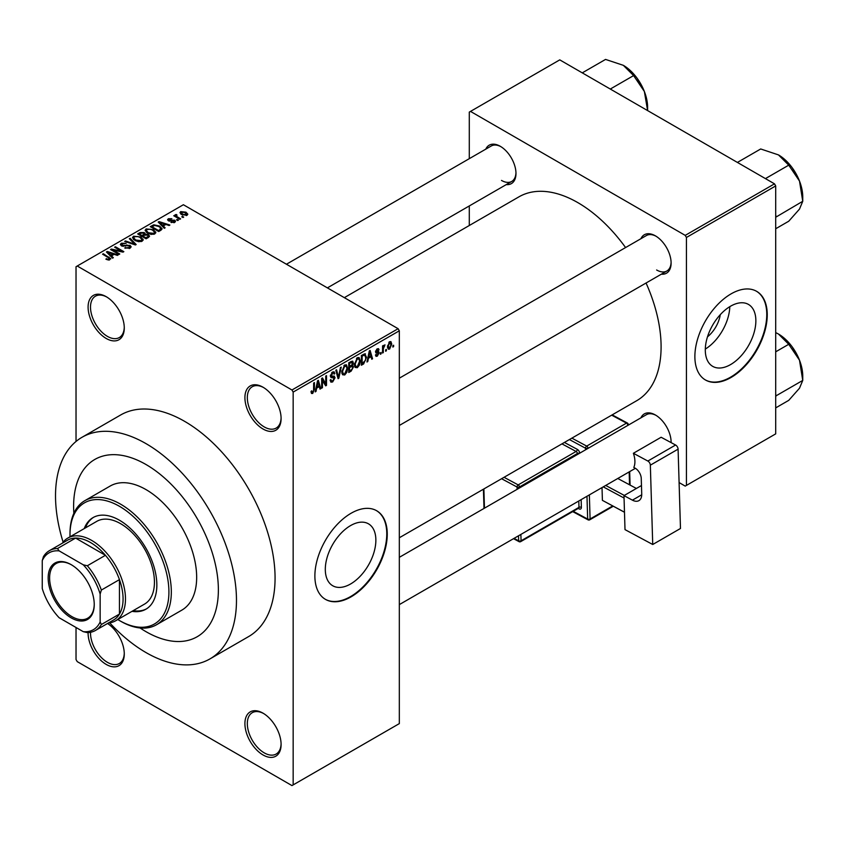 <?xml version="1.0" encoding="UTF-8"?>
<svg xmlns="http://www.w3.org/2000/svg" width="845" height="845" viewBox="0 0 845 845"><rect width="100%" height="100%" fill="white"/><g stroke="black" fill="none" stroke-linecap="round" stroke-linejoin="round"><path stroke-width="1.27" d="M263.006 428.996A25.593 14.777 60 0 1 244.913 397.657A25.593 14.777 60 0 1 263.006 387.211L263.006 387.211A25.593 14.777 60 0 1 281.1 418.55A25.593 14.777 60 0 1 263.006 428.996M263.619 387.57A23.882 13.795 -120 0 0 252.275 386.725A23.882 13.795 -120 0 0 248.61 405.864A23.882 13.795 -120 0 0 264.21 426.905A23.882 13.795 -120 0 0 276.157 428.088A23.882 13.795 -120 0 0 281.089 417.831M263.006 754.944A25.593 14.777 60 0 1 244.913 723.605A25.593 14.777 60 0 1 263.006 713.159L263.006 713.159A25.593 14.777 60 0 1 281.1 744.498A25.593 14.777 60 0 1 263.006 754.944M263.619 713.529A23.882 13.795 -120 0 0 252.275 712.673A23.882 13.795 -120 0 0 248.61 731.812A23.882 13.795 -120 0 0 264.21 752.853A23.882 13.795 -120 0 0 276.157 754.036A23.882 13.795 -120 0 0 281.089 743.78M107.558 623.473A25.593 14.777 60 0 1 124.278 653.956A25.593 14.777 60 0 1 106.185 664.402A25.593 14.777 60 0 1 88.091 632.599M90.521 632.292A23.882 13.795 -120 0 0 107.389 662.311A23.882 13.795 -120 0 0 119.335 663.494A23.882 13.795 -120 0 0 124.268 653.248M106.185 338.454A25.593 14.777 60 0 1 88.091 307.115A25.593 14.777 60 0 1 106.185 296.669L106.185 296.669A25.593 14.777 60 0 1 124.278 328.008A25.593 14.777 60 0 1 106.185 338.454M106.797 297.028A23.882 13.795 -120 0 0 95.453 296.183A23.882 13.795 -120 0 0 91.788 315.322A23.882 13.795 -120 0 0 107.389 336.363A23.882 13.795 -120 0 0 119.335 337.546A23.882 13.795 -120 0 0 124.268 327.29M350.59 583.979A35.754 20.65 120 0 0 373.944 552.461A35.754 20.65 120 0 0 368.462 523.815A35.754 20.65 120 0 0 350.59 525.579A35.754 20.65 120 0 0 327.226 557.098A35.754 20.65 120 0 0 332.708 585.743A35.754 20.65 120 0 0 350.59 583.979M351.066 596.845A51.175 29.554 120 0 0 384.507 551.743A51.175 29.554 120 0 0 376.659 510.739A51.175 29.554 120 0 0 351.066 513.274A51.175 29.554 120 0 0 317.635 558.365A51.175 29.554 120 0 0 325.483 599.38A51.175 29.554 120 0 0 351.066 596.845M325.24 599.242A51.175 29.554 120 0 0 350.59 596.57A51.175 29.554 120 0 0 383.957 551.69A51.175 29.554 120 0 0 376.416 510.602M640.922 238.702A22.181 12.802 60 0 1 655.424 235.861L655.424 235.861A22.181 12.802 60 0 1 671.11 263.027A22.181 12.802 60 0 1 661.392 274.171M656.037 236.23A20.47 11.819 -120 0 0 646.393 235.544L399.326 378.19M485.79 149.142A22.181 12.802 60 0 1 500.293 146.301L500.293 146.301A22.181 12.802 60 0 1 515.978 173.457A22.181 12.802 60 0 1 506.261 184.601M500.905 146.671A20.47 11.819 -120 0 0 491.262 145.984L286.444 264.231M640.922 417.842A22.181 12.802 60 0 1 655.424 415.001L655.424 415.001A22.181 12.802 60 0 1 671.11 442.157A22.181 12.802 60 0 1 671.099 442.611M656.037 415.37A20.47 11.819 -120 0 0 646.393 414.684L399.326 557.33M145.995 464.518A102.361 59.097 -120 0 0 94.82 459.448A102.361 59.097 -120 0 0 73.853 513.295A102.361 59.097 -120 0 1 94.82 459.448A102.361 59.097 -120 0 1 145.995 464.518A102.361 59.097 -120 0 1 212.866 554.721A102.361 59.097 -120 0 1 197.17 636.739A102.361 59.097 -120 0 0 212.866 554.721A102.361 59.097 -120 0 0 145.995 464.518M140.059 627.962A102.361 59.097 -120 0 0 145.995 631.669A102.361 59.097 -120 0 0 197.17 636.739L197.17 636.739A102.361 59.097 -120 0 1 145.995 631.669A102.361 59.097 -120 0 1 140.059 627.962M109.692 622.828A127.954 73.874 -120 0 0 145.995 652.562A127.954 73.874 -120 0 0 209.972 658.899A127.954 73.874 -120 0 0 229.587 556.369A127.954 73.874 -120 0 0 145.995 443.625A127.954 73.874 -120 0 0 82.018 437.287A127.954 73.874 -120 0 0 63.121 542.163M209.972 658.899L248.567 636.612A127.954 73.874 -120 0 0 268.182 534.082A127.954 73.874 -120 0 0 184.601 421.338A127.954 73.874 -120 0 0 120.624 415.001L82.018 437.287M399.326 537.758L636.718 400.699A117.719 67.959 -120 0 0 646.055 283.022M625.585 247.564A117.719 67.959 -120 0 0 577.864 202.642A117.719 67.959 -120 0 0 518.999 196.811L344.337 297.651M720.267 314.689A22.657 13.076 -60 0 1 707.497 336.806M730.576 364.586A35.754 20.65 120 0 0 753.941 333.078A35.754 20.65 120 0 0 748.459 304.422A35.754 20.65 120 0 0 730.576 306.196A35.754 20.65 120 0 0 707.223 337.704A35.754 20.65 120 0 0 712.705 366.36A35.754 20.65 120 0 0 730.576 364.586M705.311 349.08A35.754 20.65 120 0 0 729.795 306.661M731.062 377.462A51.175 29.554 120 0 0 764.493 332.36A51.175 29.554 120 0 0 756.655 291.345A51.175 29.554 120 0 0 731.062 293.88A51.175 29.554 120 0 0 697.632 338.982A51.175 29.554 120 0 0 705.469 379.996A51.175 29.554 120 0 0 731.062 377.462M705.237 379.849A51.175 29.554 120 0 0 730.576 377.176A51.175 29.554 120 0 0 763.954 332.296A51.175 29.554 120 0 0 756.412 291.208M386.387 349.407L386.387 350.802L385.616 351.245L385.616 349.851L386.387 349.407M383.313 348.9L383.313 352.576L382.542 353.02L382.542 345.922L383.313 345.478L383.313 346.608L384.961 344.781L383.313 348.9L382.542 348.457M381.116 352.45L381.116 353.844L380.356 354.287L380.356 352.893L381.116 352.45M379.141 352.819L377.292 356.178L376.036 356.358L375.412 354.974L376.183 354.414L377.345 355.132L378.38 353.432L375.972 352.978L375.529 351.869L377.261 348.848L378.539 348.668L379.035 349.851L378.264 350.421L377.282 349.851L376.289 351.288L378.697 351.562L379.141 352.819L377.166 351.678M376.183 354.414L377.345 355.132M378.264 350.421L376.532 349.418M375.655 350.918L376.543 351.731M368.441 358.248L367.776 361.544L366.973 362.009L369.307 350.907L370.11 350.443L372.56 358.776L371.758 359.241L371.092 356.717L368.441 358.248L367.839 357.9M357.319 367.702L355.122 367.448L354.361 364.544L357.329 357.699L359.083 357.541L360.276 361.005L359.516 364.945L357.319 367.702L354.509 366.086M344.707 374.99L342.51 374.726L341.75 371.821L344.718 364.977L346.471 364.829L347.665 368.283L346.904 372.222L344.707 374.99L341.898 373.363M311.129 392.555L312.703 393.464L311.499 393.474L311.044 391.383L311.805 390.812L312.734 392.302L313.569 391.098L313.675 383.028L314.446 382.584L314.446 389.207L312.703 393.464L311.499 393.474M311.044 391.7L312.734 392.302M291.958 389.989L398.111 328.705L399.326 330.796L399.326 723.605L293.162 784.899L293.162 392.08L291.958 389.989L77.233 266.017L76.029 266.714L76.029 441.46M399.326 330.796L293.162 392.08M316.674 388.13L316.009 391.425L315.206 391.89L317.54 380.789L318.354 380.324L320.804 388.658L320.001 389.122L319.336 386.598L316.674 388.13L316.072 387.781M322.441 379.912L322.441 387.718L321.681 388.161L321.681 378.402L322.494 377.937L325.737 383.883L325.737 376.067L326.508 375.624L326.508 385.373L325.684 385.848L321.681 379.468M334.293 378.19L330.955 377.451L330.342 375.951L332.529 372.011L334.124 371.8L334.842 373.596L334.071 374.166L333.606 372.972L332.55 373.141L331.356 376.395L333.891 376.078L335.053 377.736L332.666 381.94L330.923 382.172L330.12 380.113L330.891 379.542L331.441 380.905L332.74 380.757L334.293 378.19L332.338 376.405M331.356 376.395L330.342 375.814L331.356 376.395M333.891 376.078L334.472 376.215M341.232 367.11L338.824 378.254L338.074 378.687L335.803 370.258L336.595 369.793L338.401 377.356L340.429 367.575L341.232 367.11M351.911 364.85L353.485 366.931L351.14 371.145L348.763 372.518L348.763 362.769L352.64 361.111L353.263 362.621L352.872 365.241M364.744 353.728L366.529 357.329L363.625 363.941L361.375 365.241L361.375 355.481L365.441 353.844M391.753 344.084L389.619 349.059L388.32 349.186L387.475 346.619L389.619 341.718L390.929 341.602L391.753 344.084L390.908 343.588M393.622 345.225L393.622 346.619L392.851 347.063L392.851 345.668L393.622 345.225M76.029 627.486L76.029 659.533L77.233 661.624L291.958 785.586L293.162 784.899M183.724 217.081L182.953 217.524L181.749 216.827L182.509 216.383L183.724 217.081M178.453 220.122L177.682 220.566L176.478 219.869L177.249 219.425L178.453 220.122M165.113 227.823L164.31 228.287L158.195 222.066L159.008 221.591L169.898 225.055L169.095 225.52L165.905 224.453L163.254 225.985L165.113 227.823M155.681 233.019L155.681 231.91L154.772 233.917L151.244 234.424L147.59 233.188L145.087 230.358L146.111 228.91L153.41 229.713L155.786 232.491M143.069 240.307L143.069 239.188L142.161 241.205L138.633 241.712L134.978 240.476L132.475 237.646L133.499 236.199L140.798 237.001L143.175 239.769M130.109 248.155L124.722 247.976L129.19 247.543L129.306 245.81L121.437 245.832L120.36 244.458L121.31 243.233L126.148 243.349L122.324 243.793L122.24 245.399L130.056 245.356L131.176 246.814L130.109 248.155M129.94 248.25L129.306 245.81M121.627 245.937L121.627 244.617L122.24 246.18M113.346 257.704L112.543 258.169L106.438 251.947L107.241 251.483L118.142 254.936L117.339 255.401L114.149 254.334L111.487 255.866L113.346 257.704M398.111 328.705L183.386 204.733L77.233 266.017M108.35 260.028L105.857 259.119L109.195 259.088L109.385 258.243L102.562 254.187L103.333 253.743L110.832 258.792L108.35 260.028M109.195 260.017L109.385 258.243M119.779 253.996L119.018 254.429L110.568 249.56L111.392 249.085L121.395 251.123L114.635 247.215L115.395 246.772L123.845 251.652L123.021 252.127L113.029 250.088L119.779 253.996M136.161 244.532L135.411 244.965L124.69 241.406L125.482 240.952L134.756 244.205L129.327 238.734L130.13 238.269L136.161 244.532M148.477 237.424L146.1 238.797L137.661 233.917L140.048 232.544L144.284 232.555L145.224 234.054L148.34 234.646L149.597 236.167L148.477 237.424M145.256 233.801L145.224 234.825M160.962 230.22L158.712 231.519L150.273 226.64L153.79 224.791L159.599 226.069L162.145 228.815L160.962 230.22M174.735 222.393L170.891 222.33L173.912 221.855L173.996 220.703L168.366 220.746L167.553 219.711L168.345 218.739L171.873 218.728L169.243 219.225L169 220.239L174.609 220.175L175.549 221.358L174.735 222.393M173.912 222.731L173.996 220.703M169.243 219.225L169 221.031M180.65 218.855L179.879 219.299L173.743 215.75L175.485 215.876L175.316 214.714L176.373 214.482L177.027 215.116L176.351 216.204L180.65 218.855M175.485 216.753L175.316 215.633M176.362 215.369L176.351 217.26M187.062 215.274L181.749 214.672L179.943 212.676L180.703 211.599L185.963 212.169L187.833 214.207L187.062 215.274M774.495 183.84L775.699 185.932L686.425 237.466L685.221 235.375L774.495 183.84L559.76 59.868L469.292 112.1L469.292 158.67M469.292 205.948L469.292 225.52M686.425 237.466L686.425 485.41L685.221 486.107L679.095 482.569M686.425 485.41L775.699 433.876L775.699 185.932M685.221 235.375L470.496 111.403M656.628 269.988A20.47 11.819 -120 0 0 666.863 271.002A20.47 11.819 -120 0 0 671.099 262.309M501.497 180.429A20.47 11.819 -120 0 0 511.732 181.443A20.47 11.819 -120 0 0 515.957 172.75M671.014 442.569A20.47 11.819 -120 0 0 671.099 441.449M106.512 259.468L106.512 258.612M103.333 254.62L103.333 253.743M107.241 252.771L107.241 251.483M111.487 257.102L111.487 255.866M109.026 253.31L110.769 255.148L112.903 253.912L107.78 252.19L109.026 253.31L109.026 254.577M110.769 256.352L110.769 255.148M107.78 253.31L107.78 252.19M112.903 255.053L112.903 253.912M111.392 250.035L111.392 249.085M121.395 251.799L121.395 251.123M115.395 247.659L115.395 246.772M113.029 250.976L113.029 250.088M125.377 248.303L125.377 247.469M129.19 248.557L129.19 247.543M121.31 245.747L121.31 243.233M123.338 246.391L123.338 245.758M126.877 245.673L126.877 244.87M130.056 248.187L130.056 245.356M125.482 241.67L125.482 240.952M134.756 244.754L134.756 244.205M130.13 239.547L130.13 238.269M133.499 239.452L133.499 236.199M140.798 237.941L140.798 237.001M134.492 236.769L133.711 237.857L135.76 240.043L141.168 240.635L141.918 239.547L139.995 237.424L137.767 236.515L134.492 236.769M135.76 240.878L135.76 240.043M141.168 241.607L141.168 240.635M140.048 233.685L140.048 232.544M144.263 233.78L144.284 232.555M148.202 237.582L148.34 234.646M139.414 234.044L141.939 235.501L144.104 234.16L143.65 233.072L140.756 233.273L139.414 234.044L139.414 234.931M141.939 236.389L141.939 235.501M144.104 235.396L143.65 233.072M142.921 236.072L145.889 237.783L148.202 236.325L147.579 235.09L144.442 235.195L142.921 236.072L142.921 236.959M145.889 238.67L145.889 237.783M147.516 237.984L147.516 236.843M146.111 232.164L146.111 228.91M153.41 230.653L153.41 229.713M147.104 229.481L146.322 230.579L148.371 232.755L153.779 233.357L154.529 232.269L152.607 230.146L150.378 229.227L147.104 229.481M148.371 233.6L148.371 232.755M153.779 234.329L153.779 233.357M153.79 225.763L153.79 224.791M159.599 227.009L159.599 226.069M152.026 226.766L158.501 230.505L159.874 229.703L160.582 227.875L158.818 226.513L154.646 225.446L152.026 226.766L152.026 227.654M158.501 231.393L158.501 230.505M160.888 230.262L160.582 227.875M159.874 230.843L159.874 229.703M159.008 222.879L159.008 221.591M163.254 227.21L163.254 225.985M160.782 223.429L162.525 225.266L164.659 224.031L159.536 222.298L160.782 223.429L160.782 224.696M162.525 226.471L162.525 225.266M159.536 223.429L159.536 222.298M164.659 225.171L164.659 224.031M171.546 222.594L171.546 221.823M168.345 220.735L168.345 218.739M169.76 221.168L169.76 220.387M174.609 222.467L174.609 220.175M177.249 220.313L177.249 219.425M174.503 216.193L174.503 215.306M176.373 215.369L176.373 214.482M177.461 217.904L177.461 217.017M182.509 217.271L182.509 216.383M180.703 213.954L180.703 211.599M185.963 213.109L185.963 212.169M186.206 215.602L185.256 212.644L181.559 212.116L181.136 214.292M181.559 212.116L182.509 214.229L186.206 214.757L186.629 214.123L186.629 215.475M182.509 215.074L182.509 214.229M315.386 391.066L316.009 391.425M319.706 388.035L320.804 388.658M318.343 386.028L319.336 386.598M317.657 383.588L316.938 386.841L319.072 385.605L318.005 381.539L317.657 383.588L317.033 383.229M316.347 386.503L316.938 386.841M317.456 381.222L318.005 381.539M321.681 387.274L322.441 387.718M324.089 382.933L325.737 383.883M324.924 384.454L326.508 385.373M330.141 380.482L332.666 381.94M332.328 372.138L334.842 373.596M331.694 372.645L332.55 373.141M330.416 375.138L331.113 375.539M332.624 376.331L335.053 377.736M337.799 377.662L338.824 378.254M337.588 376.891L338.401 377.356M346.851 367.818L347.665 368.283M346.302 371.884L346.904 372.222M343.873 365.632L344.718 366.117L342.521 371.399L343.408 373.955L344.707 373.849L346.904 368.695L346.577 366.688L344.485 365.124M341.771 370.966L342.521 371.399M346.577 366.688L344.718 366.117M351.14 361.396L353.263 362.621M351.024 365.515L353.485 366.931M348.763 363.023L349.534 363.466L349.534 366.371L351.784 364.987L352.492 363.223L350.865 361.554M348.763 365.938L349.534 366.371M352.492 363.223L350.876 362.695L349.534 363.466M349.534 367.512L349.534 370.934L351.953 369.413L352.714 367.385L352.312 366.329L349.534 367.512L348.763 367.068M348.763 370.49L349.534 370.934M350.062 366.075L351.045 366.645M359.463 360.53L360.276 361.005M358.914 364.596L359.516 364.945M356.484 358.343L357.329 358.84L355.132 364.111L356.02 366.677L357.319 366.572L359.516 361.417L359.188 359.4L357.097 357.836M354.382 363.688L355.132 364.111M359.188 359.4L357.329 358.84M362.642 363.371L363.625 363.941M365.727 356.865L366.529 357.329M362.146 356.178L362.146 363.656L365.462 360.319L365.769 357.762L364.596 354.963L362.146 356.178L361.375 355.734M361.375 363.213L362.146 363.656M362.516 354.826L363.508 355.396M363.445 354.287L364.966 355.058L363.551 354.235M367.142 361.174L367.776 361.544M371.473 358.153L372.56 358.776M370.11 356.146L371.092 356.717M369.413 353.706L368.695 356.96L370.839 355.724L369.772 351.657L369.413 353.706L368.79 353.347M368.103 356.611L368.695 356.96M369.212 351.34L369.772 351.657M375.433 355.111L377.292 356.178M375.56 351.393L378.18 352.904M377.282 348.837L379.035 349.851M380.356 353.4L381.116 353.844M382.542 352.133L383.313 352.576M382.542 346.175L383.313 346.608M383.757 345.362L384.739 345.922M383.577 345.763L384.179 346.123M382.542 346.841L383.45 347.369M385.616 350.358L386.387 350.802M387.58 347.887L389.619 349.059M389.218 341.993L390.411 342.679L389.598 342.743L388.246 346.175L389.64 348.034L390.992 344.591L388.869 342.32M387.517 345.753L388.246 346.175M387.506 347.337L389.64 348.034M392.851 346.175L393.622 346.619M131.989 611.336A52.886 30.536 -120 0 0 145.9 609.213A52.886 30.536 -120 0 0 154.001 566.837A52.886 30.536 -120 0 0 119.451 520.235A52.886 30.536 -120 0 0 93.013 517.615A52.886 30.536 -120 0 0 84.225 528.6M133.193 610.639A52.886 30.536 -120 0 0 146.491 608.854M117.793 619.533A69.945 40.38 -120 0 0 119.451 620.526A69.945 40.38 -120 0 0 168.915 591.975A69.945 40.38 -120 0 0 119.451 506.303A69.945 40.38 -120 0 0 69.998 534.864A69.945 40.38 -120 0 0 70.019 536.797M120.655 621.223L119.451 620.526L120.666 621.223A71.656 41.373 60 0 1 120.655 621.223A71.656 41.373 60 0 0 156.483 624.772L181.823 610.143A71.656 41.373 -120 0 0 192.808 552.725A71.656 41.373 -120 0 0 145.995 489.593A71.656 41.373 -120 0 0 110.167 486.044L84.838 500.662A71.656 41.373 60 0 1 120.666 504.211A71.656 41.373 60 0 1 167.468 567.354A71.656 41.373 60 0 1 156.483 624.772M69.998 534.864L69.998 533.47A71.656 41.373 60 0 1 84.838 500.662M62.35 543.198A47.764 27.579 60 0 1 67.822 538.064L96.774 521.354A47.764 27.579 60 0 1 120.666 523.72A47.764 27.579 60 0 1 151.868 565.812A47.764 27.579 60 0 1 144.548 604.09L115.596 620.8A47.764 27.579 60 0 1 108.413 622.976M93.626 517.277A52.886 30.536 -120 0 0 85.429 527.903M765.433 178.612L788.734 165.166L799.497 181.052A34.339 19.826 -120 0 1 802.75 196.948L802.75 201.29L799.497 209.095L788.734 221.232L775.699 228.752M775.699 217.249L802.75 201.29L799.497 181.052A34.339 19.826 -120 0 0 778.467 154.899L788.734 165.166M776.481 216.457L775.699 215.655M737.4 162.43L760.701 148.973L778.467 154.899M48.165 577.969A32.585 18.812 60 0 1 71.202 564.671A32.585 18.812 60 0 1 94.239 604.576A32.585 18.812 60 0 1 71.202 617.875A32.585 18.812 60 0 1 48.165 577.969M71.572 564.882A31.561 18.22 -120 0 0 56.15 563.52A31.561 18.22 -120 0 0 49.612 577.969A31.561 18.22 -120 0 0 63.386 609.731A31.561 18.22 -120 0 0 87.711 618.191A31.561 18.22 -120 0 0 94.239 604.154M67.822 538.064A47.764 27.579 60 0 1 104.632 550.866A47.764 27.579 60 0 1 125.482 598.936A47.764 27.579 60 0 1 115.596 620.8M100.154 621.92L101.358 624.518A46.063 26.596 60 0 1 95.443 630.465L113.536 620.019A46.063 26.596 -120 0 0 119.451 614.072A46.063 26.596 -120 0 0 123.074 598.936A46.063 26.596 -120 0 0 119.451 579.617A46.063 26.596 -120 0 0 105.424 555.313L75.585 538.085A46.063 26.596 -120 0 0 67.473 540.24L49.38 550.687A46.063 26.596 60 0 1 57.492 548.532L59.139 550.877A44.352 25.614 -120 0 0 42.25 560.626L42.25 588.49A44.352 25.614 -120 0 0 59.139 617.737L83.264 631.669A44.352 25.614 -120 0 0 100.154 621.92L100.154 594.056A44.352 25.614 -120 0 0 83.264 564.809L59.139 550.877M83.264 564.809L87.331 565.759L105.424 555.313A46.063 26.596 -120 0 0 75.585 538.085L57.492 548.532M101.358 624.518L119.451 614.072L119.451 579.617L101.358 590.063L100.154 594.056M42.25 560.626L43.454 556.633A46.063 26.596 60 0 1 49.38 550.687M95.443 630.465A46.063 26.596 60 0 1 87.331 632.62L83.264 631.669M87.331 565.759A46.063 26.596 60 0 1 101.358 590.063M775.699 396.379L776.481 395.587L775.699 394.784M775.699 407.892L788.734 400.361L799.497 388.225L802.75 380.419L776.481 395.587M799.497 360.192L802.75 380.419L802.75 376.088A34.339 19.826 -120 0 0 799.497 360.192A34.339 19.826 -120 0 0 778.467 334.029L788.734 344.295L799.497 360.192M775.699 351.816L788.734 344.295M775.699 332.592L778.467 334.029M610.301 89.042L633.602 75.596L644.365 91.492A34.339 19.826 -120 0 1 647.619 107.389L647.619 110.589M582.268 72.86L605.559 59.414L623.335 65.329A34.339 19.826 -120 0 1 644.365 91.492L647.608 110.589M623.335 65.329L633.602 75.596M641.471 485.526L623.98 495.624L625.004 529.625L652.731 544.497L680.478 528.484L678.091 449.149L650.344 465.162L652.731 544.497M623.98 495.624L632.419 500.155L641.725 494.779M650.344 465.162A3.412 1.975 -120 0 0 647.851 461.043L633.38 453.279A20.47 11.819 60 0 1 633.803 467.443L635.007 468.088A8.534 4.922 60 0 1 641.249 478.407L641.725 493.998A13.647 7.88 60 0 1 638.904 500.641A13.647 7.88 60 0 1 632.419 500.155M647.851 461.043L675.588 445.019L661.128 437.256L633.38 453.279M675.588 445.019A3.412 1.975 60 0 1 678.091 449.149M624.476 512.25L602.4 500.356L602.02 487.576M602.4 500.356L624.476 512.197M624.054 498.032L603.256 486.868M636.38 488.463L617.769 478.481M605.707 485.452L624.318 495.434M109.068 257.978L109.068 257.049M125.113 246.191L125.113 245.388M133.119 244.205L133.119 243.613M143.375 235.808L143.375 234.667M152.427 226.534L152.427 225.393M170.986 221.041L170.986 220.08M313.675 388.763L314.446 389.207M330.353 376.289L332.381 377.451M337.208 375.486L338.095 376.004M350.157 370.575L351.14 371.145M349.883 362.125L350.876 362.695M375.529 351.858L377.419 352.946M585.585 449.793L585.532 448.22L569.403 439.558M573.237 511.309L587.666 519.052L586.979 496.258M579.744 453.163A3.412 1.975 -120 0 0 577.272 449.35A1.711 1.014 -61.8 0 1 576.1 451.462L561.946 443.868M581.149 499.627L581.381 507.317A1.711 0.951 -1.7 0 0 578.973 507.37L578.783 501M578.244 508.415L579.057 508.859A3.412 1.975 -120 0 0 581.381 507.317M564.407 442.453L577.272 449.35M571.864 438.143L586.705 446.097L626.504 423.123L611.674 415.159M589.356 494.895L590.085 518.999L612.71 505.933M629.546 484.808L629.166 471.911M627.761 425.436L587.951 448.42M520.879 534.431L521.069 540.8L578.973 507.37A1.711 0.982 60 0 1 578.624 508.194L520.721 541.624A1.711 0.982 60 0 0 521.069 540.8A1.711 0.951 178.3 0 1 518.661 540.842L518.503 535.793M577.378 454.525L577.357 453.533L519.453 486.963L519.474 487.956M504.042 477.298L518.196 484.893L576.1 451.462A1.711 0.982 60 0 1 577.357 453.533A1.711 0.951 -1.7 0 1 579.427 453.342M517.108 489.329L517.034 487.016L501.581 478.724M483.879 488.938L484.46 508.172M514.045 538.371L518.661 540.842A1.711 1.014 118.2 0 0 519.052 541.656L513.517 538.677M518.196 484.893A1.711 1.014 118.2 0 0 517.034 487.016A1.711 0.951 178.3 0 0 519.453 486.963A1.711 0.982 60 0 0 518.196 484.893M579.057 508.859A1.711 1.014 118.2 0 0 578.74 508.099M586.705 446.097A1.711 1.014 118.2 0 0 585.532 448.22A1.711 0.951 -1.7 0 0 587.951 448.167A1.711 0.982 60 0 0 586.705 446.097M589.726 519.833A1.711 0.982 60 0 0 590.085 518.999A1.711 0.951 178.3 0 1 587.666 519.052A1.711 1.014 118.2 0 0 588.067 519.855A1.711 1.711 0 0 0 589.726 519.833L613.28 506.239M626.504 423.123A1.711 0.982 60 0 1 627.761 425.183A1.711 0.951 178.3 0 0 628.257 424.486A1.711 1.711 0 0 0 627.36 423.028A1.711 1.014 118.2 0 0 626.504 423.123M628.279 425.141L628.257 424.486A1.711 0.951 178.3 0 0 627.761 423.841A1.711 1.014 118.2 0 0 627.36 423.028L612.16 414.874M109.544 258.591L109.544 259.943M133.711 237.857L133.711 239.631M141.918 239.547L141.918 241.321M146.322 230.579L146.322 232.343M154.529 232.269L154.529 234.044M174.408 221.253L174.408 222.562M168.704 219.837L168.704 220.925M176.109 215.76L176.109 217.123M331.441 380.905L330.12 380.144M333.606 372.972L332.254 372.191M343.408 373.955L341.834 373.057M352.312 366.329L350.971 365.547M356.02 366.677L354.446 365.779M376.553 355.249L375.708 354.763M377.968 349.735L376.87 349.101M792.293 167.87L798.43 178.496M399.326 425.468L666.863 271.002M635.398 468.31L399.326 604.608M511.732 181.443L327.395 287.87M792.293 347.01L798.43 357.625M637.162 78.31L643.298 88.926M483.995 508.447L483.414 489.213M519.052 541.656A1.711 1.711 0 0 0 520.721 541.624M572.699 511.616L588.067 519.855M630.085 485.093L629.673 471.616"/></g></svg>
